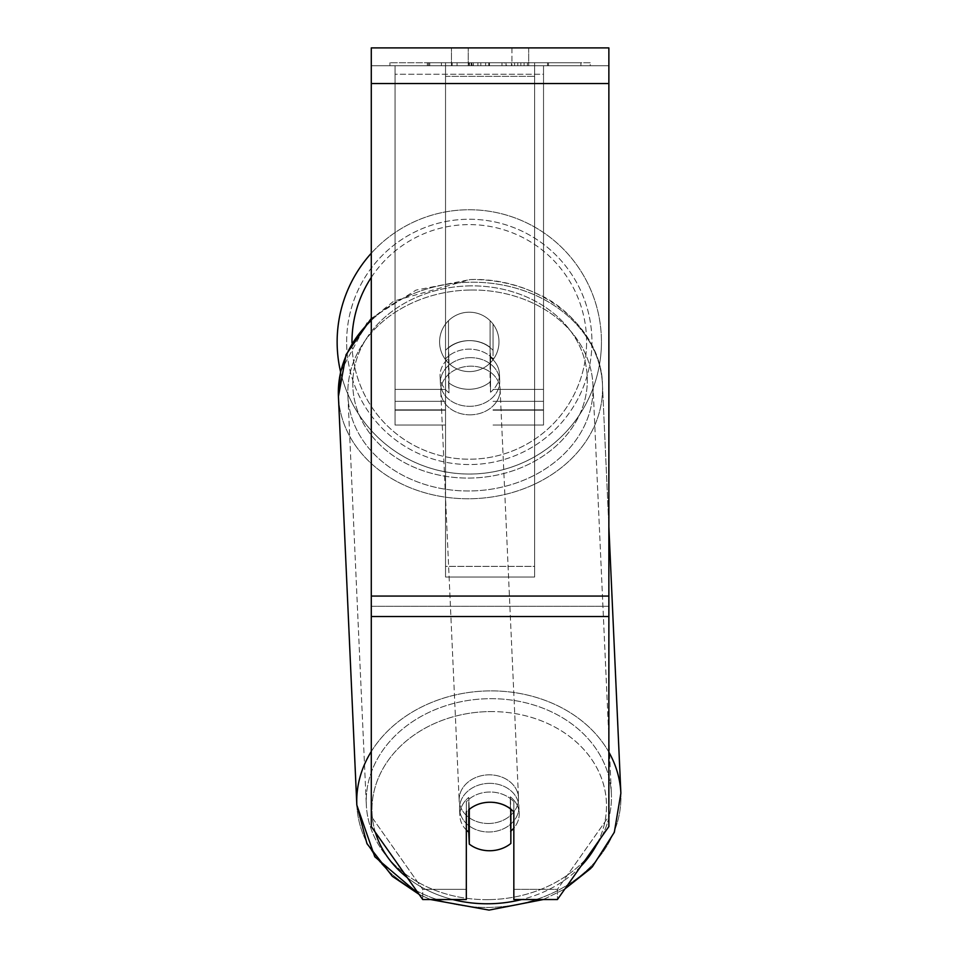 <?xml version="1.0" encoding="UTF-8"?>
<svg xmlns="http://www.w3.org/2000/svg" width="958" height="958" viewBox="0 0 958 958"><rect width="100%" height="100%" fill="white"/><g stroke="black" fill="none" stroke-linecap="round" stroke-linejoin="round"><path stroke-width="0.72" stroke-dasharray="4.79 3.59" d="M445.53 350.353A29.698 24.321 0 0 1 469.288 340.629A29.698 24.321 0 0 1 493.047 350.353L493.047 324.079A29.698 29.698 0 0 0 445.53 324.079L445.53 358.879A29.698 24.321 0 0 1 469.288 349.143A29.698 24.321 0 0 1 493.047 358.879L493.047 324.079A29.698 29.698 0 0 0 445.53 324.079L445.53 358.879A29.698 24.321 180 0 1 469.288 349.143A29.698 24.321 180 0 1 493.047 358.879L493.047 324.079A29.698 29.698 0 0 0 445.53 324.079L445.53 350.353A29.698 24.321 180 0 1 469.288 340.629A29.698 24.321 -2.6 0 1 490.065 347.275L490.532 357.49A29.698 24.321 -2.6 0 1 499.417 373.836A29.698 24.321 -2.6 0 1 490.532 392.229L490.065 382.014A29.698 24.321 -2.6 0 1 469.288 389.283A29.698 24.321 -2.6 0 1 448.512 382.637L448.967 392.852A29.698 24.321 -2.6 0 1 440.081 376.506A29.698 24.321 -2.6 0 1 448.967 358.1L448.512 347.886A29.698 24.321 -2.6 0 1 469.288 340.629A29.698 24.321 180 0 1 493.047 350.353L493.047 324.079A29.698 29.698 0 0 0 445.53 324.079L445.53 350.353M543.533 74.233L543.533 425.053L543.533 65.719L543.533 425.053L543.533 65.719L543.533 74.233L395.043 74.233L395.043 425.053L395.043 65.719L395.043 410.204L395.043 65.719L395.043 410.204L395.043 65.719L395.043 74.233L543.533 74.233L543.533 409.856L493.047 409.856L543.533 409.856L543.533 401.342L543.533 410.204L543.533 65.719L395.043 65.719L395.043 425.053L395.043 65.719L543.533 65.719L395.043 65.719L543.533 65.719L543.533 410.204L543.533 74.233M489.227 783.357A29.698 24.321 -2.6 0 1 518.889 806.337A29.698 24.321 -2.6 0 1 489.227 831.999A29.698 24.321 -2.6 0 1 459.565 809.019A29.698 24.321 -2.6 0 1 489.227 783.357A29.698 24.321 177.4 0 1 518.889 806.337A29.698 24.321 177.4 0 1 489.227 831.999A29.698 24.321 177.4 0 1 459.565 809.019A29.698 24.321 177.4 0 1 489.227 783.357M466.318 829.999A29.698 24.321 -2.6 0 1 459.864 815.821A29.698 24.321 -2.6 0 1 468.749 797.427L469.288 809.199M466.318 811.965L466.318 801.75L466.318 811.965A29.698 24.321 180 0 1 490.077 802.241A29.698 24.321 180 0 1 513.835 811.965L513.835 899.538L557.424 899.538L608.869 826.562L608.869 606.294L371.285 606.294L371.285 826.562L422.729 899.538L466.318 899.538L466.318 889.323L422.729 889.323L371.285 816.348L371.285 826.562L371.285 596.068L371.285 816.348L422.729 889.323L422.729 899.538L422.729 889.323L466.318 889.323L466.318 801.75A29.698 24.321 0 0 1 490.077 792.015A29.698 24.321 0 0 1 513.835 801.75L513.835 899.538L513.835 889.323L557.424 889.323L557.424 899.538L557.424 889.323L608.869 816.348L608.869 826.562L608.869 606.294L608.869 816.348L557.424 889.323L513.835 889.323L513.835 801.75A29.698 24.321 180 0 0 466.318 801.75L466.318 811.965A29.698 24.321 0 0 1 479.611 803.798A29.698 24.321 -2.6 0 1 490.065 802.085A29.698 24.321 -2.6 0 1 510.854 808.732L510.854 809.175M468.749 809.63L468.749 797.427A29.698 24.321 177.4 0 0 459.864 815.821L459.565 809.019L459.864 815.821A29.698 24.321 177.4 0 0 468.749 832.167L469.288 844.094A29.698 24.321 177.4 0 0 490.065 850.74A29.698 24.321 177.4 0 0 510.854 843.471L510.315 796.805A29.698 24.321 177.4 0 1 519.2 813.15A29.698 24.321 -2.6 0 0 510.315 796.805L510.315 831.556A29.698 24.321 -2.6 0 0 510.854 831.101M469.288 844.094L469.288 809.342A29.698 24.321 177.4 0 1 490.065 802.085A29.698 24.321 177.4 0 1 510.854 808.732L510.315 796.805L510.315 831.556A29.698 24.321 177.4 0 0 519.2 813.15L518.889 806.337L519.2 813.15A29.698 24.321 -2.6 0 1 513.835 828.107M470.055 357.657A29.698 24.321 -2.6 0 1 499.729 380.649A29.698 24.321 -2.6 0 1 470.055 406.312A29.698 24.321 -2.6 0 1 440.393 383.32A29.698 24.321 -2.6 0 1 470.055 357.657A29.698 24.321 177.4 0 1 499.729 380.649A29.698 24.321 177.4 0 1 470.055 406.312A29.698 24.321 177.4 0 1 440.393 383.32A29.698 24.321 177.4 0 1 470.055 357.657M448.512 347.886L448.512 382.637A29.698 24.321 177.4 0 0 469.288 389.283A29.698 24.321 177.4 0 0 490.065 382.014L490.065 347.275A29.698 24.321 177.4 0 0 469.288 340.629A29.698 24.321 177.4 0 0 448.512 347.886L448.967 392.852L448.512 347.886M490.532 357.49L490.532 392.229A29.698 24.321 177.4 0 0 499.417 373.836L499.729 380.649L499.417 373.836A29.698 24.321 177.4 0 0 490.532 357.49L490.532 392.229L490.532 357.49M470.438 414.826A29.698 24.321 -2.6 0 1 440.776 391.834A29.698 24.321 -2.6 0 1 470.438 366.172A29.698 24.321 -2.6 0 1 500.112 389.164A29.698 24.321 -2.6 0 1 470.438 414.826A29.698 24.321 177.4 0 1 440.776 391.834A29.698 24.321 177.4 0 1 470.438 366.172A29.698 24.321 177.4 0 1 500.112 389.164A29.698 24.321 177.4 0 1 470.438 414.826M488.843 823.485A29.698 24.321 -2.6 0 1 459.181 800.505A29.698 24.321 -2.6 0 1 488.843 774.842A29.698 24.321 -2.6 0 1 518.506 797.822A29.698 24.321 -2.6 0 1 488.843 823.485A29.698 24.321 177.4 0 1 459.181 800.505A29.698 24.321 177.4 0 1 488.843 774.842A29.698 24.321 177.4 0 1 518.506 797.822A29.698 24.321 177.4 0 1 488.843 823.485M488.843 899.634A122.648 100.434 -2.6 0 1 366.315 804.684A122.648 100.434 -2.6 0 1 488.843 698.693A122.648 100.434 -2.6 0 1 611.372 793.643A122.648 100.434 -2.6 0 1 488.843 899.634A122.648 100.434 177.4 0 1 366.315 804.684A122.648 100.434 177.4 0 1 488.843 698.693A122.648 100.434 177.4 0 1 611.372 793.643A122.648 100.434 177.4 0 1 488.843 899.634M470.438 290.023A122.648 100.434 -2.6 0 1 592.966 384.972A122.648 100.434 -2.6 0 1 470.438 490.963A122.648 100.434 -2.6 0 1 347.91 396.013A122.648 100.434 -2.6 0 1 470.438 290.023A122.648 100.434 177.4 0 1 592.966 384.972A122.648 100.434 177.4 0 1 470.438 490.963A122.648 100.434 177.4 0 1 347.91 396.013A122.648 100.434 177.4 0 1 470.438 290.023M590.236 62.749L389.918 62.749L590.236 62.749L590.236 65.719L389.918 65.719L590.236 65.719M389.918 62.749L389.918 65.719M608.869 65.719L371.285 65.719L371.285 47.9L371.285 83.538L371.285 47.9L608.869 47.9L608.869 65.719L371.285 65.719L371.285 606.294L608.869 606.294L608.869 65.719M480.808 65.719L548.515 65.719L480.808 65.719L480.808 62.749L429.735 62.749L429.723 65.719L548.515 65.719L429.615 65.719L548.515 65.719L429.723 65.719L429.723 62.749L514.578 62.749L514.578 65.719L514.578 62.749L548.515 62.749L548.515 65.719L548.515 62.749L429.615 62.749L429.615 65.719L429.615 62.749L548.515 62.749L548.515 65.719L548.515 62.749L527.439 62.749L527.439 65.719L527.439 62.749L548.515 62.749L548.515 65.719L548.515 62.749L429.723 62.749L429.735 65.719L429.735 62.749L548.515 62.749L548.515 65.719L548.515 62.749L480.808 62.749M511.931 65.719L451.469 65.719L528.684 65.719L511.931 65.719L511.931 47.9L528.684 47.9L451.469 47.9L528.684 47.9L511.931 47.9L511.931 65.719M451.469 65.719L468.223 65.719L451.469 65.719L451.469 47.9L451.469 65.719M534.624 65.719L445.53 65.719L580.919 65.719L445.53 65.719L445.53 62.749L445.53 577.015L445.53 65.719L534.624 65.719L534.624 62.749L534.624 65.719L534.624 62.749L445.53 62.749L534.624 62.749L534.624 65.719L534.624 62.749L580.919 62.749L580.919 65.719L580.919 62.749L445.53 62.749L534.624 62.749L534.624 566.382L445.53 566.382L445.53 65.719L445.53 76.353L534.624 76.353L534.624 65.719L534.624 577.015L445.53 577.015L445.53 76.353L534.624 76.353L534.624 65.719M524.086 65.719L427.352 65.719L524.086 65.719L524.086 62.749L550.898 62.749L550.898 65.719M468.223 65.719L468.223 47.9L468.223 65.719M608.869 596.068L608.869 83.538L608.869 616.509L608.869 596.068L371.285 596.068M513.835 801.75L513.835 811.965L513.835 801.75M469.121 62.749L547.521 62.749L428.477 62.749L469.121 62.749L469.121 65.719L547.521 65.719L469.121 65.719M441.399 62.749L441.399 65.719M428.477 62.749L428.477 65.719L428.477 62.749M547.521 62.749L547.521 65.719L511.464 65.719L547.521 65.719L547.521 62.749M511.464 62.749L511.464 65.719L511.464 62.749M506.016 62.749L506.016 65.719M580.919 62.749L534.624 62.749L580.919 62.749M468.414 62.749L501.968 62.749L468.414 62.749L468.414 65.719L501.968 65.719L468.414 65.719M501.968 62.749L501.968 65.719L501.968 62.749M473.001 62.749L488.784 62.749L473.001 62.749L473.001 65.719L457.385 65.719L488.784 65.719L473.001 65.719M550.898 62.749L427.352 62.749L471.3 62.749L457.385 62.749L457.385 65.719M457.385 62.749L488.784 62.749L488.784 65.719L488.784 62.749L520.865 62.749L520.865 65.719M504.399 62.749L548.515 62.749L504.399 62.749L504.399 65.719M517.799 62.749L517.799 65.719M548.515 62.749L548.515 65.719L548.515 62.749M477.922 62.749L429.735 62.749L429.735 65.719L429.735 62.749L477.922 62.749L477.922 65.719M427.352 62.749L427.352 65.719M452.128 62.749L452.128 65.719M471.3 62.749L471.3 65.719M520.865 62.749L506.435 62.749L506.435 65.719M506.435 62.749L524.086 62.749M471.504 65.719L457.05 65.719L485.622 65.719L471.504 65.719L471.504 62.749L457.05 62.749L457.05 65.719L457.05 62.749L485.622 62.749L485.622 65.719L485.622 62.749L471.504 62.749M543.533 65.719L395.043 65.719L543.533 65.719M371.285 253.247A132.156 132.156 0 0 1 601.444 341.898A132.156 132.156 0 0 0 469.288 209.754A132.156 132.156 0 0 0 337.132 341.898A132.156 132.156 0 0 0 469.288 474.054A132.156 132.156 0 0 0 601.444 341.898A132.156 132.156 0 0 1 340.569 371.812L366.998 322.762L393.822 301.075L470.222 279.556C494.52 279.281 517.176 284.203 538.18 294.286C566.142 305.59 602.223 343.515 602.462 384.553A132.156 108.218 -2.6 0 1 470.438 498.747A132.156 108.218 -2.6 0 1 338.425 396.444A132.156 108.218 177.4 0 1 470.438 282.239A132.156 108.218 -2.6 0 1 602.462 384.553A132.156 108.218 177.4 0 1 470.438 498.747A132.156 108.218 177.4 0 1 338.425 396.444L338.425 396.444M498.986 341.898A29.698 29.698 0 0 1 469.288 371.596A29.698 29.698 0 0 1 439.59 341.898A29.698 29.698 0 0 1 469.288 312.2A29.698 29.698 0 0 1 490.077 363.106A29.698 29.698 0 0 1 439.59 341.898A29.698 29.698 0 0 1 490.077 320.691L490.077 363.106A29.698 29.698 0 0 1 448.5 363.106L448.5 320.691A29.698 29.698 0 0 1 498.986 341.898A29.698 29.698 0 0 1 469.288 371.596A29.698 29.698 0 0 1 439.59 341.898A29.698 29.698 0 0 1 469.288 312.2A29.698 29.698 0 0 1 490.077 363.106L490.077 320.691A29.698 29.698 0 0 1 469.288 371.596A29.698 29.698 0 0 1 448.5 320.691L448.5 363.106A29.698 29.698 0 0 1 469.288 312.2A29.698 29.698 0 0 1 498.986 341.898A29.698 29.698 0 0 1 469.288 371.596A29.698 29.698 0 0 1 439.59 341.898A29.698 29.698 0 0 1 469.288 312.2A29.698 29.698 0 0 1 498.986 341.898M490.077 320.691L490.077 363.106L490.077 320.691M448.5 363.106L448.5 320.691L448.5 363.106M346.64 341.898A122.648 122.648 0 0 1 469.288 219.25A122.648 122.648 0 0 1 591.936 341.898A122.648 122.648 0 0 1 469.288 464.546A122.648 122.648 0 0 1 346.64 341.898A122.648 122.648 0 0 1 469.288 219.25A122.648 122.648 0 0 1 591.936 341.898A122.648 122.648 0 0 1 469.288 464.546A122.648 122.648 0 0 1 346.64 341.898M469.288 809.342L468.749 797.427L468.749 832.167M448.967 392.852A29.698 24.321 177.4 0 1 440.081 376.506A29.698 24.321 177.4 0 1 448.967 358.1L448.967 392.852M534.624 577.015L534.624 76.353L534.624 577.015L445.53 577.015L445.53 566.382L534.624 566.382L534.624 577.015M445.53 409.856L395.043 409.856L445.53 409.856M445.53 389.415L395.043 389.415L445.53 389.415M445.53 401.342L395.043 401.342L445.53 401.342M543.533 389.415L493.047 389.415L543.533 389.415M543.533 401.342L493.047 401.342L543.533 401.342M608.869 752.15A132.156 108.218 177.4 0 0 488.843 690.91A132.156 108.218 177.4 0 0 371.285 751.515M356.831 805.103L356.831 805.103A132.156 108.218 177.4 0 0 488.843 907.418A132.156 108.218 177.4 0 0 620.868 793.224A132.156 108.218 -2.6 0 0 488.843 690.91A132.156 108.218 -2.6 0 0 356.831 805.103A132.156 108.218 -2.6 0 0 488.843 907.418A132.156 108.218 -2.6 0 0 620.868 793.224L613.958 833.209L590.858 868.391M452.751 899.538A117.307 96.051 -2.6 0 1 407.282 877.624M375.368 832.346A117.307 96.051 -2.6 0 1 489.227 711.59A117.307 96.051 -2.6 0 1 597.984 842.01M371.285 320.427A132.156 108.218 -2.6 0 1 470.438 282.239A132.156 108.218 177.4 0 1 602.462 384.553L608.869 526.84M470.055 285.891A117.307 96.051 177.4 0 0 352.795 383.715A117.307 96.051 177.4 0 0 470.055 478.066A117.307 96.051 177.4 0 0 587.326 380.242A117.307 96.051 177.4 0 0 470.055 285.891A117.307 96.051 -2.6 0 0 352.795 383.715A117.307 96.051 -2.6 0 0 470.055 478.066A117.307 96.051 -2.6 0 0 587.326 380.242A117.307 96.051 -2.6 0 0 470.055 285.891M580.907 866.236A117.307 96.051 -2.6 0 1 521.643 899.538M608.869 83.538L371.285 83.538M608.869 616.509L371.285 616.509M469.456 62.749L469.456 65.719M471.815 62.749L471.815 65.719M471.468 62.749L471.468 65.719M473.336 62.749L473.336 65.719M489.466 62.749L489.466 65.719M489.119 62.749L489.119 65.719L489.119 62.749M488.784 62.749L488.784 65.719M471.156 62.749L471.156 65.719M351.993 342.844A117.307 117.307 0 0 0 469.755 459.205A117.307 117.307 0 0 0 586.595 341.898A117.307 117.307 0 0 1 469.288 459.205A117.307 117.307 0 0 1 351.981 341.898A117.307 117.307 0 0 1 469.288 224.603A117.307 117.307 0 0 1 586.595 341.898A117.307 117.307 0 0 0 371.285 277.437M489.227 711.59A117.307 96.051 177.4 0 1 606.498 805.941A117.307 96.051 177.4 0 1 489.227 903.765A117.307 96.051 177.4 0 1 371.967 809.414A117.307 96.051 177.4 0 1 489.227 711.59M395.043 425.053L445.53 425.053L395.043 425.053M445.53 410.204L395.043 410.204L445.53 410.204M493.047 425.053L543.533 425.053L493.047 425.053M543.533 410.204L493.047 410.204L543.533 410.204M419.065 894.353L430.561 899.538L419.065 894.353M371.285 318.403L416.035 290.094L470.222 279.556C538.097 277.113 601.205 325.457 602.462 384.553L620.868 793.224M440.393 383.32L440.081 376.506L440.393 383.32M543.306 899.538L564.921 888.904L543.306 899.538M440.776 391.834L459.181 800.505L440.776 391.834M500.112 389.164L518.506 797.822L500.112 389.164M592.966 384.972L611.372 793.643L592.966 384.972M347.91 396.013L366.315 804.684L347.91 396.013M528.684 47.9L528.684 65.719L528.684 47.9"/><path stroke-width="1.44" d="M510.854 809.175L510.854 843.471A29.698 24.321 -2.6 0 1 490.065 850.74A29.698 24.321 -2.6 0 1 469.288 844.094L469.288 809.199M466.318 829.999A29.698 24.321 -2.6 0 0 468.749 832.167L469.288 844.094M469.288 809.342A29.698 24.321 -2.6 0 1 479.611 803.798A29.698 24.321 0 0 1 513.835 811.965L513.835 899.538L557.424 899.538L608.869 826.562L608.869 616.509L371.285 616.509L371.285 826.562L422.729 899.538L466.318 899.538L466.318 811.965M513.835 828.107A29.698 24.321 -2.6 0 1 510.854 831.101M468.749 832.167L468.749 809.63M608.869 616.509L608.869 47.9L371.285 47.9L371.285 616.509M371.285 320.427A132.156 108.218 -2.6 0 0 338.425 396.444L340.569 371.812A132.156 132.156 0 0 1 371.285 253.247M371.285 751.515A132.156 108.218 177.4 0 0 356.831 805.103L374.782 856.751L419.065 894.353L392.337 876.295L366.962 843.663L356.831 805.103L338.425 396.444L346.054 354.676L371.285 318.403M521.643 899.538A117.307 96.051 -2.6 0 1 489.227 903.765A117.307 96.051 -2.6 0 1 452.751 899.538M407.282 877.624A117.307 96.051 -2.6 0 1 375.368 832.346M597.984 842.01A117.307 96.051 -2.6 0 1 580.907 866.236M608.869 526.84L620.868 793.224A132.156 108.218 177.4 0 0 608.869 752.15M608.869 83.538L371.285 83.538M608.869 596.068L371.285 596.068M371.285 277.437A117.307 117.307 0 0 0 351.981 341.898A117.307 117.307 0 0 0 351.993 342.844M430.561 899.538L489.059 910.1L543.306 899.538L489.059 910.1L430.561 899.538M590.858 868.391L564.921 888.904L592.284 866.894L614.329 832.286L620.868 793.224M338.425 396.444L356.831 805.103"/></g></svg>
